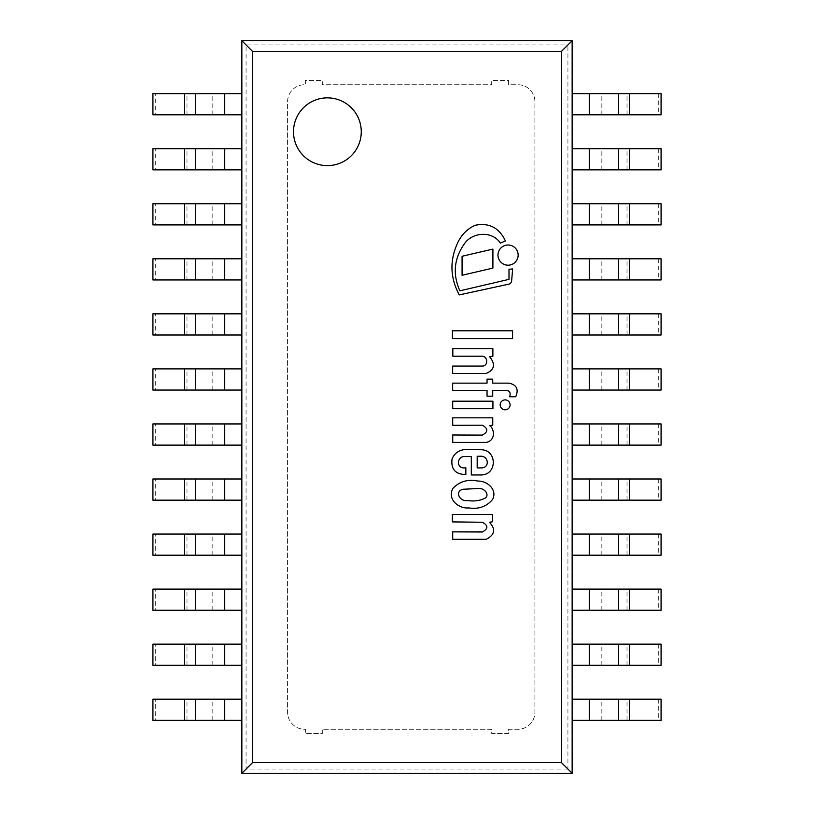 <?xml version="1.0" encoding="UTF-8"?>
<svg xmlns="http://www.w3.org/2000/svg" width="814" height="814" viewBox="0 0 814 814"><rect width="100%" height="100%" fill="white"/><g stroke="black" fill="none" stroke-linecap="round" stroke-linejoin="round"><path stroke-width="0.61" stroke-dasharray="4.07 3.05" d="M572.15 40.7L572.15 773.3L241.85 773.3L241.85 40.7L572.15 40.7L572.15 773.3L241.85 773.3L241.85 40.7L572.15 40.7L567.928 44.923L567.928 769.077L572.15 773.3M567.928 769.077L246.072 769.077L246.072 44.923L567.928 44.923M246.072 44.923L241.85 40.7M246.072 769.077L241.85 773.3M327.391 165.618A33.873 33.873 0 0 0 356.725 114.805A33.873 33.873 0 0 0 298.046 114.805A33.873 33.873 0 0 0 327.391 165.618M327.391 97.863A33.873 33.873 0 0 0 298.046 148.687A33.873 33.873 0 0 0 356.725 148.687A33.873 33.873 0 0 0 327.391 97.863A33.873 33.873 0 0 0 298.046 148.687A33.873 33.873 0 0 0 356.725 148.687A33.873 33.873 0 0 0 327.391 97.863M508.628 80.505L508.628 84.737L517.948 84.737A16.941 16.941 0 0 1 534.89 101.679L534.89 712.321A16.941 16.941 0 0 1 517.948 729.263L508.628 729.263L508.628 733.495L491.697 733.495L491.697 729.263L322.303 729.263L322.303 733.495L305.372 733.495L305.372 729.263L304.517 729.263A16.941 16.941 0 0 1 287.586 712.321L287.586 101.679A16.941 16.941 0 0 1 304.517 84.737L305.372 84.737L305.372 80.505L322.303 80.505L322.303 84.737L491.697 84.737L491.697 80.505L508.628 80.505L508.628 84.737L517.948 84.737A16.941 16.941 0 0 1 534.89 101.679L534.89 712.321A16.941 16.941 0 0 1 517.948 729.263L508.628 729.263L508.628 733.495L491.697 733.495L491.697 729.263L322.303 729.263L322.303 733.495L305.372 733.495L305.372 729.263L304.517 729.263A16.941 16.941 0 0 1 287.586 712.321L287.586 101.679A16.941 16.941 0 0 1 304.517 84.737L305.372 84.737L305.372 80.505L322.303 80.505L322.303 84.737L491.697 84.737L491.697 80.505L508.628 80.505M482.376 522.273C488.339 525.488 488.339 528.713 482.376 531.969L452.706 531.868L452.706 539.295L486.202 539.295C494.831 534.869 495.919 529.202 489.468 522.283L492.368 521.784L492.368 514.519L452.319 514.519L452.319 521.896L482.376 522.273M477.92 481.074C468.101 478.998 459.829 481.369 453.093 488.156C446.662 499.043 458.638 508.913 468.661 507.905C478.54 509.452 486.518 506.644 492.602 499.45C497.649 489.489 486.996 480.769 477.92 481.074M467.592 500.539C473.239 501.424 478.49 500.905 483.343 498.962C491.351 496.113 484.534 487.678 478.561 488.522L463.207 489.245C454.202 491.056 459.696 502.116 467.592 500.539M465.842 467.714C455.748 469.861 456.278 455.291 465.842 456.552L471.306 456.552L471.306 474.959L480.036 474.959C497.7 475.885 497.69 448.921 480.036 449.725L466.778 449.409C459.584 449.613 454.67 452.788 452.055 458.943C450.824 469.2 455.413 474.399 465.842 474.552L465.842 467.714M477.187 467.908L481.145 467.908C490.333 467.989 488.542 455.301 480.036 456.257L477.187 456.257L477.187 467.908M459.91 290.812C452.472 274.338 453.988 258.638 464.448 243.722C472.537 231.888 492.47 230.738 500.376 243.142L505.402 240.913C499.145 227.696 489.051 222.487 475.132 225.285C467.562 228.775 461.914 234.259 458.18 241.768C449.542 259.686 449.898 277.391 459.269 294.902L508.455 284.239A3.755 3.755 0 0 0 511.66 280.667L512.627 268.935L508.994 269.281L508.994 279.365L459.91 290.812M482.417 425.203C488.298 428.663 488.237 431.969 482.254 435.103L452.737 434.991L452.737 442.409L486.202 442.409C496.469 440.384 494.057 427.767 489.468 425.569L492.755 425.203L492.755 417.836L452.706 417.836L452.706 425.274L482.417 425.203M507.071 390.405C509.91 391.107 510.775 393.233 509.656 396.774L515.71 396.774C518.925 389.357 516.687 384.819 508.994 383.14L492.724 383.14L492.724 379.141L487.047 379.141L487.047 383.14L452.665 383.14L452.665 390.405L487.047 390.405L487.047 396.164L492.724 396.164L492.724 390.405L507.071 390.405M486.202 373.423C494.576 369.821 495.695 364.224 489.58 356.654L492.877 356.206L492.877 348.728L452.838 348.728L452.838 356.206L481.654 356.206C487.861 355.738 488.675 366.188 482.163 366.066L452.665 366.066L452.665 373.423L486.202 373.423M505.128 399.888A4.965 4.965 0 0 0 500.824 407.326A4.965 4.965 0 0 0 509.422 407.326A4.965 4.965 0 0 0 505.128 399.888M508.058 245.014A10.083 10.083 0 0 0 499.328 260.144A10.083 10.083 0 0 0 516.798 260.144A10.083 10.083 0 0 0 508.058 245.014M452.706 408.689L492.928 408.689L492.928 401.19L452.706 401.19L452.706 408.689M462.077 256.268L462.077 275.274L492.908 268.091L492.908 249.094L462.077 256.268M452.411 338.695L512.576 338.695L512.576 330.799L452.411 330.799L452.411 338.695M658.719 699.195L658.719 720.37L572.15 720.37L572.15 699.195L661.08 699.195M658.719 720.37L661.08 720.37M658.719 644.139L658.719 665.313L572.15 665.313L572.15 644.139L661.08 644.139M658.719 665.313L661.08 665.313M658.719 589.092L658.719 610.266L572.15 610.266L572.15 589.092L661.08 589.092M658.719 610.266L661.08 610.266M658.719 534.045L658.719 555.209L572.15 555.209L572.15 534.045L661.08 534.045M658.719 555.209L661.08 555.209M658.719 478.988L658.719 500.162L572.15 500.162L572.15 478.988L661.08 478.988M658.719 500.162L661.08 500.162M658.719 423.941L658.719 445.116L572.15 445.116L572.15 423.941L661.08 423.941M658.719 445.116L661.08 445.116M658.719 368.884L658.719 390.059L572.15 390.059L572.15 368.884L661.08 368.884M658.719 390.059L661.08 390.059M658.719 313.838L658.719 335.012L572.15 335.012L572.15 313.838L661.08 313.838M658.719 335.012L661.08 335.012M152.92 699.195L241.85 699.195L241.85 720.37L224.725 720.37L224.725 699.195M152.92 720.37L155.281 720.37L155.281 699.195M155.281 720.37L224.725 720.37M152.92 644.139L241.85 644.139L241.85 665.313L224.725 665.313L224.725 644.139M152.92 665.313L155.281 665.313L155.281 644.139M155.281 665.313L224.725 665.313M152.92 589.092L241.85 589.092L241.85 610.266L224.725 610.266L224.725 589.092M152.92 610.266L155.281 610.266L155.281 589.092M155.281 610.266L224.725 610.266M152.92 534.045L241.85 534.045L241.85 555.209L224.725 555.209L224.725 534.045M152.92 555.209L155.281 555.209L155.281 534.045M155.281 555.209L224.725 555.209M152.92 478.988L241.85 478.988L241.85 500.162L224.725 500.162L224.725 478.988M152.92 500.162L155.281 500.162L155.281 478.988M155.281 500.162L224.725 500.162M152.92 423.941L241.85 423.941L241.85 445.116L224.725 445.116L224.725 423.941M152.92 445.116L155.281 445.116L155.281 423.941M155.281 445.116L224.725 445.116M152.92 368.884L241.85 368.884L241.85 390.059L224.725 390.059L224.725 368.884M152.92 390.059L155.281 390.059L155.281 368.884M155.281 390.059L224.725 390.059M152.92 313.838L241.85 313.838L241.85 335.012L224.725 335.012L224.725 313.838M152.92 335.012L155.281 335.012L155.281 313.838M155.281 335.012L224.725 335.012M658.719 258.791L658.719 279.955L572.15 279.955L572.15 258.791L661.08 258.791M658.719 279.955L661.08 279.955M152.92 258.791L241.85 258.791L241.85 279.955L224.725 279.955L224.725 258.791M152.92 279.955L155.281 279.955L155.281 258.791M155.281 279.955L224.725 279.955M658.719 203.734L658.719 224.908L572.15 224.908L572.15 203.734L661.08 203.734M658.719 224.908L661.08 224.908M152.92 203.734L241.85 203.734L241.85 224.908L224.725 224.908L224.725 203.734M152.92 224.908L155.281 224.908L155.281 203.734M155.281 224.908L224.725 224.908M658.719 148.687L658.719 169.861L572.15 169.861L572.15 148.687L661.08 148.687M658.719 169.861L661.08 169.861M152.92 148.687L241.85 148.687L241.85 169.861L224.725 169.861L224.725 148.687M152.92 169.861L155.281 169.861L155.281 148.687M155.281 169.861L224.725 169.861M658.719 93.63L658.719 114.805L572.15 114.805L572.15 93.63L661.08 93.63M658.719 114.805L661.08 114.805M152.92 93.63L241.85 93.63L241.85 114.805L224.725 114.805L224.725 93.63M152.92 114.805L155.281 114.805L155.281 93.63M155.281 114.805L224.725 114.805M589.275 720.37L589.275 699.195M601.841 720.37L601.841 699.195M627.024 720.37L627.024 699.195M589.275 665.313L589.275 644.139M601.841 665.313L601.841 644.139M627.024 665.313L627.024 644.139M589.275 610.266L589.275 589.092M601.841 610.266L601.841 589.092M627.024 610.266L627.024 589.092M589.275 555.209L589.275 534.045M601.841 555.209L601.841 534.045M627.024 555.209L627.024 534.045M589.275 500.162L589.275 478.988M601.841 500.162L601.841 478.988M627.024 500.162L627.024 478.988M589.275 445.116L589.275 423.941M601.841 445.116L601.841 423.941M627.024 445.116L627.024 423.941M589.275 390.059L589.275 368.884M601.841 390.059L601.841 368.884M627.024 390.059L627.024 368.884M589.275 335.012L589.275 313.838M601.841 335.012L601.841 313.838M627.024 335.012L627.024 313.838M186.976 720.37L186.976 699.195M212.159 720.37L212.159 699.195M186.976 665.313L186.976 644.139M212.159 665.313L212.159 644.139M186.976 610.266L186.976 589.092M212.159 610.266L212.159 589.092M186.976 555.209L186.976 534.045M212.159 555.209L212.159 534.045M186.976 500.162L186.976 478.988M212.159 500.162L212.159 478.988M186.976 445.116L186.976 423.941M212.159 445.116L212.159 423.941M186.976 390.059L186.976 368.884M212.159 390.059L212.159 368.884M186.976 335.012L186.976 313.838M212.159 335.012L212.159 313.838M589.275 279.955L589.275 258.791M601.841 279.955L601.841 258.791M627.024 279.955L627.024 258.791M186.976 279.955L186.976 258.791M212.159 279.955L212.159 258.791M589.275 224.908L589.275 203.734M601.841 224.908L601.841 203.734M627.024 224.908L627.024 203.734M186.976 224.908L186.976 203.734M212.159 224.908L212.159 203.734M589.275 169.861L589.275 148.687M601.841 169.861L601.841 148.687M627.024 169.861L627.024 148.687M186.976 169.861L186.976 148.687M212.159 169.861L212.159 148.687M589.275 114.805L589.275 93.63M601.841 114.805L601.841 93.63M627.024 114.805L627.024 93.63M186.976 114.805L186.976 93.63M212.159 114.805L212.159 93.63"/><path stroke-width="1.22" d="M572.15 40.7L572.15 773.3L241.85 773.3L241.85 40.7L572.15 40.7L241.85 40.7L241.85 773.3L572.15 773.3L572.15 40.7L561.375 51.475L252.625 51.475L241.85 40.7M327.391 165.618A33.873 33.873 0 0 0 356.725 114.805A33.873 33.873 0 0 0 298.046 114.805A33.873 33.873 0 0 0 327.391 165.618M252.625 51.475L252.625 762.525L561.375 762.525L572.15 773.3M252.625 762.525L241.85 773.3M561.375 762.525L561.375 51.475M482.376 522.273C488.339 525.488 488.339 528.713 482.376 531.969L452.706 531.868L452.706 539.295L486.202 539.295C494.831 534.869 495.919 529.202 489.468 522.283L492.368 521.784L492.368 514.519L452.319 514.519L452.319 521.896L482.376 522.273M477.92 481.074C468.101 478.998 459.829 481.369 453.093 488.156C446.662 499.043 458.638 508.913 468.661 507.905C478.54 509.452 486.518 506.644 492.602 499.45C497.649 489.489 486.996 480.769 477.92 481.074M478.561 488.522L463.207 489.245C454.202 491.056 459.696 502.116 467.592 500.539C473.239 501.424 478.49 500.905 483.343 498.962C491.351 496.113 484.534 487.678 478.561 488.522M465.842 467.714C455.748 469.861 456.278 455.291 465.842 456.552L471.306 456.552L471.306 474.959L480.036 474.959C497.7 475.885 497.69 448.921 480.036 449.725L466.778 449.409C459.584 449.613 454.67 452.788 452.055 458.943C450.824 469.2 455.413 474.399 465.842 474.552L465.842 467.714M481.145 467.908C490.333 467.989 488.542 455.301 480.036 456.257L477.187 456.257L477.187 467.908L481.145 467.908M459.91 290.812C452.472 274.338 453.988 258.638 464.448 243.722C472.537 231.888 492.47 230.738 500.376 243.142L505.402 240.913C499.145 227.696 489.051 222.487 475.132 225.285C467.562 228.775 461.914 234.259 458.18 241.768C449.542 259.686 449.898 277.391 459.269 294.902L508.455 284.239A3.755 3.755 0 0 0 511.66 280.667L512.627 268.935L508.994 269.281L508.994 279.365L459.91 290.812M482.417 425.203C488.298 428.663 488.237 431.969 482.254 435.103L452.737 434.991L452.737 442.409L486.202 442.409C496.469 440.384 494.057 427.767 489.468 425.569L492.755 425.203L492.755 417.836L452.706 417.836L452.706 425.274L482.417 425.203M507.071 390.405C509.91 391.107 510.775 393.233 509.656 396.774L515.71 396.774C518.925 389.357 516.687 384.819 508.994 383.14L492.724 383.14L492.724 379.141L487.047 379.141L487.047 383.14L452.665 383.14L452.665 390.405L487.047 390.405L487.047 396.164L492.724 396.164L492.724 390.405L507.071 390.405M486.202 373.423C494.576 369.821 495.695 364.224 489.58 356.654L492.877 356.206L492.877 348.728L452.838 348.728L452.838 356.206L481.654 356.206C487.861 355.738 488.675 366.188 482.163 366.066L452.665 366.066L452.665 373.423L486.202 373.423M505.128 399.888A4.965 4.965 0 0 0 500.824 407.326A4.965 4.965 0 0 0 509.422 407.326A4.965 4.965 0 0 0 505.128 399.888M508.058 245.014A10.083 10.083 0 0 0 499.328 260.144A10.083 10.083 0 0 0 516.798 260.144A10.083 10.083 0 0 0 508.058 245.014M452.706 408.689L492.928 408.689L492.928 401.19L452.706 401.19L452.706 408.689M462.077 256.268L462.077 275.274L492.908 268.091L492.908 249.094L462.077 256.268M452.411 338.695L512.576 338.695L512.576 330.799L452.411 330.799L452.411 338.695M572.15 720.37L572.15 699.195L661.08 699.195L661.08 720.37L572.15 720.37M572.15 665.313L572.15 644.139L661.08 644.139L661.08 665.313L572.15 665.313M572.15 610.266L572.15 589.092L661.08 589.092L661.08 610.266L572.15 610.266M572.15 555.209L572.15 534.045L661.08 534.045L661.08 555.209L572.15 555.209M572.15 500.162L572.15 478.988L661.08 478.988L661.08 500.162L572.15 500.162M572.15 445.116L572.15 423.941L661.08 423.941L661.08 445.116L572.15 445.116M572.15 390.059L572.15 368.884L661.08 368.884L661.08 390.059L572.15 390.059M572.15 335.012L572.15 313.838L661.08 313.838L661.08 335.012L572.15 335.012M184.615 699.195L152.92 699.195L152.92 720.37L184.615 720.37L184.615 699.195L241.85 699.195L241.85 720.37L184.615 720.37M184.615 644.139L152.92 644.139L152.92 665.313L184.615 665.313L184.615 644.139L241.85 644.139L241.85 665.313L184.615 665.313M184.615 589.092L152.92 589.092L152.92 610.266L184.615 610.266L184.615 589.092L241.85 589.092L241.85 610.266L184.615 610.266M184.615 534.045L152.92 534.045L152.92 555.209L184.615 555.209L184.615 534.045L241.85 534.045L241.85 555.209L184.615 555.209M184.615 478.988L152.92 478.988L152.92 500.162L184.615 500.162L184.615 478.988L241.85 478.988L241.85 500.162L184.615 500.162M184.615 423.941L152.92 423.941L152.92 445.116L184.615 445.116L184.615 423.941L241.85 423.941L241.85 445.116L184.615 445.116M184.615 368.884L152.92 368.884L152.92 390.059L184.615 390.059L184.615 368.884L241.85 368.884L241.85 390.059L184.615 390.059M184.615 313.838L152.92 313.838L152.92 335.012L184.615 335.012L184.615 313.838L241.85 313.838L241.85 335.012L184.615 335.012M572.15 279.955L572.15 258.791L661.08 258.791L661.08 279.955L572.15 279.955M184.615 258.791L152.92 258.791L152.92 279.955L184.615 279.955L184.615 258.791L241.85 258.791L241.85 279.955L184.615 279.955M572.15 224.908L572.15 203.734L661.08 203.734L661.08 224.908L572.15 224.908M184.615 203.734L152.92 203.734L152.92 224.908L184.615 224.908L184.615 203.734L241.85 203.734L241.85 224.908L184.615 224.908M572.15 169.861L572.15 148.687L661.08 148.687L661.08 169.861L572.15 169.861M184.615 148.687L152.92 148.687L152.92 169.861L184.615 169.861L184.615 148.687L241.85 148.687L241.85 169.861L184.615 169.861M572.15 114.805L572.15 93.63L661.08 93.63L661.08 114.805L572.15 114.805M184.615 93.63L152.92 93.63L152.92 114.805L184.615 114.805L184.615 93.63L241.85 93.63L241.85 114.805L184.615 114.805M629.385 720.37L629.385 699.195M618.589 720.37L618.589 699.195M589.275 720.37L589.275 699.195M629.385 665.313L629.385 644.139M618.589 665.313L618.589 644.139M589.275 665.313L589.275 644.139M629.385 610.266L629.385 589.092M618.589 610.266L618.589 589.092M589.275 610.266L589.275 589.092M629.385 555.209L629.385 534.045M618.589 555.209L618.589 534.045M589.275 555.209L589.275 534.045M629.385 500.162L629.385 478.988M618.589 500.162L618.589 478.988M589.275 500.162L589.275 478.988M629.385 445.116L629.385 423.941M618.589 445.116L618.589 423.941M589.275 445.116L589.275 423.941M629.385 390.059L629.385 368.884M618.589 390.059L618.589 368.884M589.275 390.059L589.275 368.884M629.385 335.012L629.385 313.838M618.589 335.012L618.589 313.838M589.275 335.012L589.275 313.838M224.725 720.37L224.725 699.195M195.411 720.37L195.411 699.195M224.725 665.313L224.725 644.139M195.411 665.313L195.411 644.139M224.725 610.266L224.725 589.092M195.411 610.266L195.411 589.092M224.725 555.209L224.725 534.045M195.411 555.209L195.411 534.045M224.725 500.162L224.725 478.988M195.411 500.162L195.411 478.988M224.725 445.116L224.725 423.941M195.411 445.116L195.411 423.941M224.725 390.059L224.725 368.884M195.411 390.059L195.411 368.884M224.725 335.012L224.725 313.838M195.411 335.012L195.411 313.838M629.385 279.955L629.385 258.791M618.589 279.955L618.589 258.791M589.275 279.955L589.275 258.791M224.725 279.955L224.725 258.791M195.411 279.955L195.411 258.791M629.385 224.908L629.385 203.734M618.589 224.908L618.589 203.734M589.275 224.908L589.275 203.734M224.725 224.908L224.725 203.734M195.411 224.908L195.411 203.734M629.385 169.861L629.385 148.687M618.589 169.861L618.589 148.687M589.275 169.861L589.275 148.687M224.725 169.861L224.725 148.687M195.411 169.861L195.411 148.687M629.385 114.805L629.385 93.63M618.589 114.805L618.589 93.63M589.275 114.805L589.275 93.63M224.725 114.805L224.725 93.63M195.411 114.805L195.411 93.63"/></g></svg>
